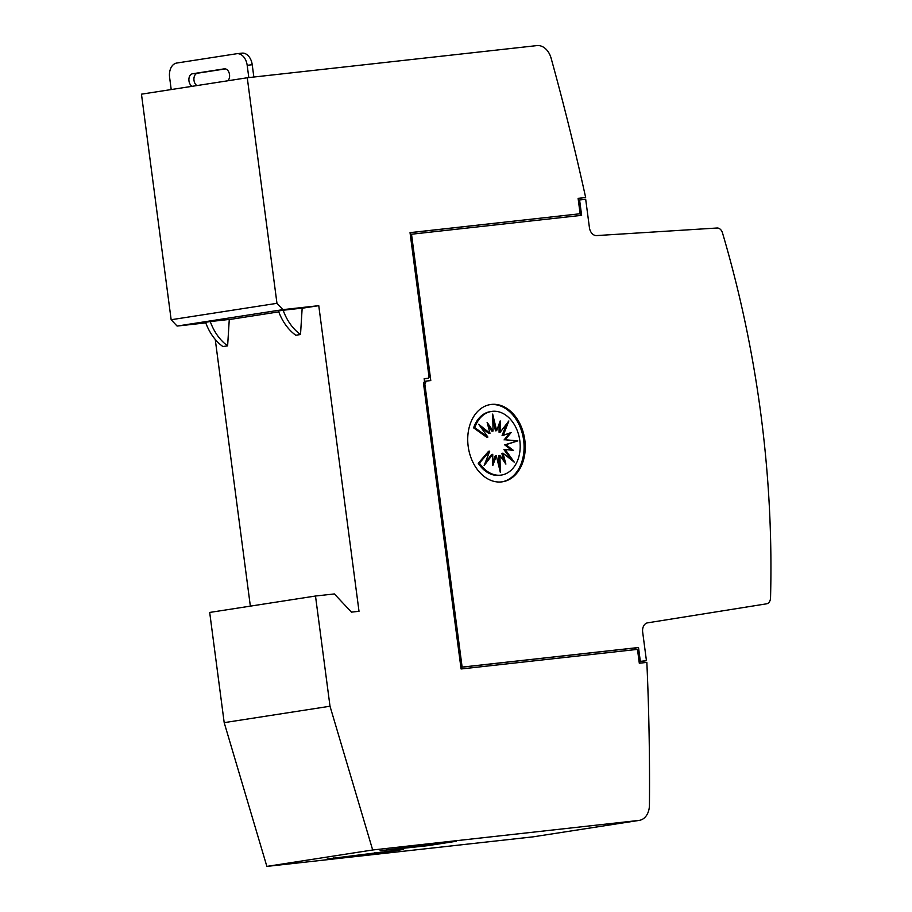 <?xml version="1.0" encoding="UTF-8"?>
<svg xmlns="http://www.w3.org/2000/svg" width="912" height="912" viewBox="0 0 912 912"><rect width="100%" height="100%" fill="white"/><g stroke="black" fill="none" stroke-linecap="round" stroke-linejoin="round"><path stroke-width="1.37" d="M760.813 413.809A868.543 632.86 -98.8 0 1 770.537 597.884A6.954 5.062 -98.8 0 1 766.513 603.835L647.611 622.839A8.687 6.327 81.2 0 0 642.675 632.119L646.437 660.687L640.338 661.371L638.514 647.509L462.122 667.105L424.832 383.861L426.383 381.068L430.783 380.578L411.517 234.224L581.617 215.335L579.587 199.945L585.686 199.272L589.426 227.658A8.687 6.327 81.2 0 0 596.63 235.581L717.037 228.011A6.954 5.062 -98.8 0 1 722.498 232.913A868.543 632.86 -98.8 0 1 760.813 413.809M225.424 68.89L197.551 73.211A6.509 4.457 -96.3 0 0 193.994 80.359A6.509 4.457 -96.3 0 0 196.901 85.58M192.158 86.309A6.509 4.457 83.7 0 1 188.966 80.917A6.509 4.457 83.7 0 1 192.523 73.769L224.261 68.845A6.509 4.457 83.7 0 1 224.398 68.833A6.509 4.457 83.7 0 1 229.528 74.624A6.509 4.457 83.7 0 1 227.84 80.78M489.915 404.643A39.079 28.477 -98.8 0 1 523.636 440.2A39.079 28.477 -98.8 0 1 501.896 481.867M524.81 440.017A39.079 28.477 -98.8 0 1 502.478 481.787A39.079 28.477 -98.8 0 1 468.175 446.31A39.079 28.477 -98.8 0 1 490.496 404.54A39.079 28.477 -98.8 0 1 524.81 440.017M519.817 440.656A32.182 23.45 -98.8 0 1 501.44 475.049A32.182 23.45 -98.8 0 1 479.45 463.114L489.733 451.121L484.147 465.53L492.742 454.336L492.799 465.565L496.333 455.852L500.335 472.393L499.936 455.453L505.886 464.117L503.025 453.184L514.277 462.179L505.111 449.411L513.467 450.437L505.898 444.703L517.811 440.872L505.248 439.766L511.108 432.539L503.264 435.355L508.85 420.956L500.255 432.151L500.198 420.911L496.675 430.635L492.662 414.082L493.061 431.034L487.122 422.37L489.983 433.291L478.72 424.297L487.886 437.065L474.776 427.671A32.182 23.45 -98.8 0 1 491.568 411.437A32.182 23.45 -98.8 0 1 519.817 440.656M501.44 475.049L500.255 475.232A32.182 23.45 -98.8 0 1 478.264 463.296L479.45 463.114M493.061 431.034L491.887 431.216L487.92 425.437M480.601 426.93L488.798 433.474L489.983 433.291M474.776 427.671L473.602 427.853L486.712 437.247L487.886 437.065M473.602 427.853A32.182 23.45 -98.8 0 1 490.394 411.62L491.568 411.437M478.264 463.296L488.558 451.303L489.733 451.121M485.207 462.806L491.568 454.518L492.742 454.336M492.788 462.544L495.159 456.034L496.333 455.852M499.035 467.001L498.761 455.635L499.936 455.453M503.903 461.233L501.851 453.367L503.025 453.184M511.222 459.739L503.937 449.593L505.111 449.411M511.78 450.232L504.724 444.885L505.898 444.703M504.724 444.885L517.811 440.872M516.637 441.055L505.248 439.766M504.074 439.949L509.66 433.063M506.616 423.863L502.09 435.537L503.264 435.355M499.035 424.114L499.081 432.334L500.255 432.151M492.799 419.668L495.501 430.817L496.675 430.635M283.142 310.24L278.445 310.969A47.766 34.804 81.2 0 0 295.807 335.251L300.515 334.522A47.766 34.804 -98.8 0 1 283.142 310.24L302.168 308.131L300.515 334.522M171.205 89.558L169.598 77.326A13.03 8.915 83.7 0 1 176.711 63.042L236.675 53.74A13.03 8.915 83.7 0 1 236.938 53.705A13.03 8.915 83.7 0 1 247.186 65.288L248.805 77.588M253.844 77.03L252.225 64.729A13.03 8.915 -96.3 0 0 241.965 53.147A13.03 8.915 -96.3 0 0 241.703 53.181M210.262 321.548L205.553 322.278A47.766 34.804 81.2 0 0 222.916 346.56L227.624 345.83A47.766 34.804 -98.8 0 1 210.262 321.548L229.277 319.439L227.624 345.83M302.157 308.245L318.767 305.668L282.902 309.647L276.963 303.32L247.266 77.759L536.906 45.6A17.374 12.654 -98.8 0 1 551.11 58.197A1997.656 1455.586 -98.8 0 1 585.641 197.414L578.185 198.406L580.431 215.471M205.77 322.882L177.088 326.063L282.902 309.647M229.277 319.553L278.776 311.87M427.979 845.641L380.065 850.771L456.49 841.217L427.979 845.641L427.819 844.409M375.071 853.849L327.169 858.967L403.583 849.425L375.071 853.849L374.912 852.617M410.047 232.697L580.123 213.75L410.035 232.64L429.073 377.272L428.56 378.206L424.16 378.697L424.513 381.421L423.487 383.291L461.096 668.963L636.85 649.447L637.591 650.233L639.301 663.229L646.847 662.386A1997.656 1455.586 -98.8 0 1 649.435 805.079A17.374 12.654 -98.8 0 1 639.312 820.367A17.374 12.654 -98.8 0 1 638.913 820.424L372.677 849.984L330.007 706.23L315.495 596.026L334.373 593.94L351.451 612.134L359.009 611.291L318.767 305.668M533.896 836.714A17.374 12.654 81.2 0 1 533.509 836.783A17.374 12.654 81.2 0 1 533.11 836.84L266.863 866.4L372.677 849.984M645.662 662.5A1997.656 1455.586 -98.8 0 1 645.662 662.522L639.38 663.195L639.164 661.553L640.338 661.371M423.544 383.177L460.948 667.288L462.122 667.105M423.658 384.043L424.832 383.861M578.413 200.127L579.587 199.945M428.868 375.71L410.343 234.407L411.517 234.224M639.198 661.816L646.437 660.687M637.807 651.909L639.164 661.553M634.307 648.17L638.514 647.509M460.948 667.288L634.193 648.044L635.63 649.583M424.502 381.364L426.383 381.068M580.123 213.75L578.105 198.36L579.359 198.223M424.183 378.879L428.56 378.206M266.863 866.4L224.192 722.646L209.692 612.442L315.495 596.026M250.355 606.138L215.243 339.412M247.266 77.759L141.463 94.175L171.148 319.736L177.088 326.063M224.192 722.646L330.007 706.23M171.148 319.736L276.963 303.32M578.208 198.577L585.641 197.414M247.186 65.288L252.225 64.729M192.523 73.769L197.551 73.211M386.677 849.562L386.768 850.223M333.769 857.77L333.86 858.431M533.11 836.84L638.913 820.424M236.938 53.705L241.965 53.147M533.509 836.783L639.312 820.367"/></g></svg>
